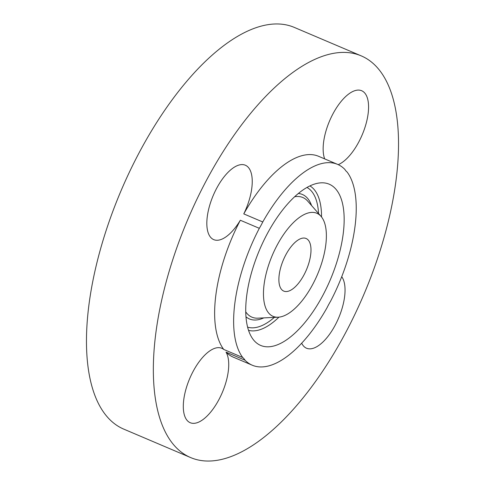 <?xml version="1.0" encoding="UTF-8"?>
<svg xmlns="http://www.w3.org/2000/svg" width="485" height="485" viewBox="0 0 485 485"><rect width="100%" height="100%" fill="white"/><g stroke="black" fill="none" stroke-linecap="round" stroke-linejoin="round"><path stroke-width="0.73" d="M280.724 267.496A28.573 12.525 113 0 0 283.749 291.097A28.573 12.525 113 0 0 309.145 262.106A28.573 12.525 113 0 0 306.12 238.505A28.573 12.525 113 0 0 280.724 267.496M297.632 305.829A55.999 24.547 113 0 0 321.052 216.377A55.999 24.547 113 0 0 292.237 223.773A55.999 24.547 113 0 0 264.343 282.676A55.999 24.547 113 0 0 278.172 317.202A55.999 24.547 113 0 0 297.632 305.829M299.154 328.988A87.603 38.406 113 0 0 342.786 236.832A87.603 38.406 113 0 0 321.161 182.821A87.603 38.406 113 0 0 290.709 200.614A87.603 38.406 113 0 0 254.073 340.561A87.603 38.406 113 0 0 299.154 328.988M344.859 169.41A109.107 47.827 113 0 0 337.633 164.397A109.107 47.827 113 0 0 262.767 221.972A40.425 17.721 113 0 1 259.323 228.32A109.107 47.827 113 0 0 240.681 275.098A109.107 47.827 113 0 0 242.724 357.518A40.425 17.721 113 0 1 245.01 360.191A109.107 47.827 113 0 0 252.23 365.199A109.107 47.827 113 0 0 327.096 307.629A40.425 17.721 113 0 1 330.546 301.282A109.107 47.827 113 0 0 349.188 254.504A109.107 47.827 113 0 0 347.145 172.084A40.425 17.721 113 0 1 344.859 169.41M337.633 164.397L318.639 156.322A109.107 47.827 113 0 0 243.773 213.891L262.767 221.972M243.773 213.891A40.425 17.721 113 0 0 245.362 165.221A40.425 17.721 113 0 0 240.13 164.773A40.425 17.721 113 0 0 211.145 200.851A40.425 17.721 113 0 0 213.715 239.626A40.425 17.721 113 0 0 218.947 240.075A40.425 17.721 113 0 0 240.33 220.238L259.323 228.32M240.33 220.238A109.107 47.827 113 0 0 221.681 267.017A109.107 47.827 113 0 0 223.724 349.436L242.724 357.518M223.724 349.436A40.425 17.721 113 0 0 221.839 348.297A40.425 17.721 113 0 0 185.913 389.316A40.425 17.721 113 0 0 190.193 422.702A40.425 17.721 113 0 0 226.119 381.683A40.425 17.721 113 0 0 226.01 352.116L245.01 360.191M226.01 352.116A109.107 47.827 113 0 0 233.237 357.124L252.23 365.199M167.434 277.317A218.208 95.654 113 0 0 190.532 457.525A218.208 95.654 113 0 0 384.441 236.122A218.208 95.654 113 0 0 361.337 55.92A218.208 95.654 113 0 0 167.434 277.317M338.233 164.664A40.425 17.721 113 0 0 365.963 124.124A40.425 17.721 113 0 0 361.683 90.737A40.425 17.721 113 0 0 325.756 131.756A40.425 17.721 113 0 0 324.689 158.892M301.676 343.168A40.425 17.721 113 0 0 306.514 348.218A40.425 17.721 113 0 0 311.74 348.666A40.425 17.721 113 0 0 338.906 317.329A40.425 17.721 113 0 0 341.719 276.717M361.337 55.92L294.468 27.475A218.208 95.654 113 0 0 100.559 248.878A218.208 95.654 113 0 0 123.663 429.079L190.532 457.525M294.65 196.74A65.014 28.5 -67 0 1 307.696 201.111L321.052 216.377M278.172 317.202L257.911 318.172A65.014 28.5 -67 0 1 245.707 311.807M263.798 317.887A67.633 29.652 -67 0 1 245.944 316.753M274.358 317.384A75.969 33.301 -67 0 1 247.58 327.139M306.987 187.452A75.969 33.301 -67 0 1 318.542 213.503M298.372 193.473A67.633 29.652 -67 0 1 311.576 205.543M309.921 185.913A78.594 34.453 -67 0 1 321.543 216.965M278.936 317.148A78.594 34.453 -67 0 1 248.508 330.315"/></g></svg>
